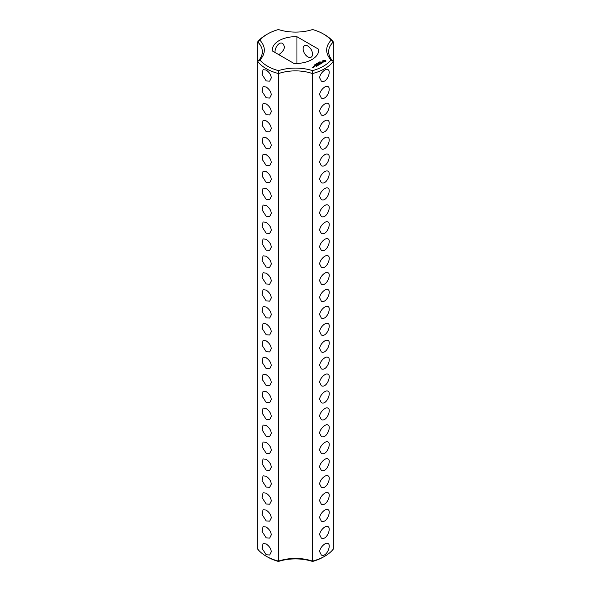 <?xml version="1.0" encoding="UTF-8"?>
<svg xmlns="http://www.w3.org/2000/svg" width="591" height="591" viewBox="0 0 591 591"><rect width="100%" height="100%" fill="white"/><g stroke="black" fill="none" stroke-linecap="round" stroke-linejoin="round"><path stroke-width="0.89" d="M266.186 556.205L267.59 557.01A39.464 22.783 0 0 0 278.442 561.45L278.546 561.118A33.162 19.148 0 0 1 312.454 561.118A41.459 23.936 0 0 0 324.814 556.205A41.459 23.936 0 0 0 333.331 549.069L333.331 41.931L331.093 40.254A39.464 22.783 0 0 0 323.41 33.99A39.464 22.783 0 0 0 312.558 29.55A35.157 20.293 0 0 1 278.442 29.55A39.464 22.783 0 0 0 267.59 33.99L266.186 34.795A41.459 23.936 0 0 0 257.669 41.931A33.162 19.148 0 0 1 262.338 51.72A33.162 19.148 0 0 1 257.669 61.516L257.669 549.069A41.459 23.936 0 0 0 266.186 556.205A41.459 23.936 0 0 0 278.546 561.118L278.442 70.647A39.464 22.783 0 0 1 259.907 59.942A35.157 20.293 0 0 0 259.907 40.254L257.669 41.931L257.669 61.516A41.459 23.936 0 0 0 278.546 73.565A33.162 19.148 0 0 1 312.454 73.565L312.558 70.647A35.157 20.293 0 0 0 278.442 70.647M266.186 80.901L269.688 81.122L271.254 77.975C271.084 74.954 269.393 72.316 266.186 70.07L263.061 69.635L262.094 74.51L266.186 80.901M266.186 97.825L269.688 98.047L271.254 94.9C271.084 91.878 269.393 89.241 266.186 86.995L263.061 86.552L262.094 91.435L266.186 97.825M266.186 114.75L269.688 114.972L271.254 111.825C271.084 108.803 269.393 106.166 266.186 103.92L263.061 103.477L262.094 108.36L266.186 114.75M266.186 131.675L269.688 131.889L271.254 128.749C271.084 125.728 269.393 123.091 266.186 120.845L263.061 120.401L262.094 125.285L266.186 131.675M266.186 148.6L269.688 148.814L271.254 145.674C271.084 142.653 269.393 140.015 266.186 137.762L263.061 137.326L262.094 142.209L266.186 148.6M266.186 165.524L269.688 165.739L271.254 162.599C271.084 159.577 269.393 156.94 266.186 154.687L263.061 154.251L262.094 159.134L266.186 165.524M266.186 182.449L269.688 182.663L271.254 179.516C271.084 176.502 269.393 173.865 266.186 171.612L263.061 171.176L262.094 176.059L266.186 182.449M266.186 199.366L269.688 199.588L271.254 196.441C271.084 193.427 269.393 190.79 266.186 188.536L263.061 188.101L262.094 192.976L266.186 199.366M266.186 216.291L269.688 216.513L271.254 213.366C271.084 210.352 269.393 207.714 266.186 205.461L263.061 205.025L262.094 209.901L266.186 216.291M266.186 233.216L269.688 233.438L271.254 230.291C271.084 227.276 269.393 224.639 266.186 222.386L263.061 221.95L262.094 226.826L266.186 233.216M266.186 250.141L269.688 250.362L271.254 247.215C271.084 244.194 269.393 241.564 266.186 239.311L263.061 238.875L262.094 243.751L266.186 250.141M266.186 267.066L269.688 267.287L271.254 264.14C271.084 261.119 269.393 258.489 266.186 256.235L263.061 255.8L262.094 260.675L266.186 267.066M266.186 283.99L269.688 284.212L271.254 281.065C271.084 278.043 269.393 275.413 266.186 273.16L263.061 272.724L262.094 277.6L266.186 283.99M266.186 300.915L269.688 301.137L271.254 297.99C271.084 294.968 269.393 292.338 266.186 290.085L263.061 289.649L262.094 294.525L266.186 300.915M266.186 453.231L269.688 453.452L271.254 450.305C271.084 447.291 269.393 444.654 266.186 442.4L263.061 441.965L262.094 446.848L266.186 453.231M266.186 470.155L269.688 470.377L271.254 467.23C271.084 464.216 269.393 461.578 266.186 459.325L263.061 458.889L262.094 463.772L266.186 470.155M266.186 487.08L269.688 487.302L271.254 484.155C271.084 481.14 269.393 478.503 266.186 476.25L263.061 475.814L262.094 480.697L266.186 487.08M266.186 504.005L269.688 504.226L271.254 501.079C271.084 498.065 269.393 495.428 266.186 493.175L263.061 492.739L262.094 497.622L266.186 504.005M266.186 520.93L269.688 521.151L271.254 518.004C271.084 514.99 269.393 512.353 266.186 510.099L263.061 509.664L262.094 514.539L266.186 520.93M266.186 537.854L269.688 538.076L271.254 534.929C271.084 531.915 269.393 529.277 266.186 527.024L263.061 526.588L262.094 531.464L266.186 537.854M266.186 554.779L269.688 555.001L271.254 551.854C271.084 548.84 269.393 546.202 266.186 543.949L263.061 543.513L262.094 548.389L266.186 554.779M266.186 317.84L269.688 318.061L271.254 314.914C271.084 311.893 269.393 309.263 266.186 307.01L263.061 306.574L262.094 311.45L266.186 317.84M266.186 334.765L269.688 334.986L271.254 331.839C271.084 328.818 269.393 326.18 266.186 323.934L263.061 323.499L262.094 328.374L266.186 334.765M266.186 351.689L269.688 351.911L271.254 348.764C271.084 345.742 269.393 343.105 266.186 340.859L263.061 340.416L262.094 345.299L266.186 351.689M266.186 368.614L269.688 368.836L271.254 365.689C271.084 362.667 269.393 360.03 266.186 357.784L263.061 357.341L262.094 362.224L266.186 368.614M266.186 385.539L269.688 385.76L271.254 382.613C271.084 379.592 269.393 376.955 266.186 374.709L263.061 374.266L262.094 379.149L266.186 385.539M266.186 402.464L269.688 402.678L271.254 399.538C271.084 396.517 269.393 393.879 266.186 391.626L263.061 391.19L262.094 396.073L266.186 402.464M266.186 419.388L269.688 419.603L271.254 416.463C271.084 413.441 269.393 410.804 266.186 408.551L263.061 408.115L262.094 412.998L266.186 419.388M266.186 436.313L269.688 436.527L271.254 433.38C271.084 430.366 269.393 427.729 266.186 425.476L263.061 425.04L262.094 429.923L266.186 436.313M257.669 61.516L259.907 59.942M278.442 561.45A35.157 20.293 0 0 1 312.558 561.45L312.454 73.565A41.459 23.936 0 0 0 333.331 61.516L331.093 59.942A39.464 22.783 0 0 1 312.558 70.647M312.558 561.45A39.464 22.783 0 0 0 323.41 557.01L324.814 556.205M267.59 33.99A39.464 22.783 0 0 0 259.907 40.254M331.093 40.254A35.157 20.293 0 0 0 331.093 59.942M272.333 50.937L294.045 63.473A23.212 13.401 180 0 0 318.712 50.095A23.212 13.401 180 0 0 318.667 49.26L296.955 36.723A23.212 13.401 180 0 0 272.288 50.095A23.212 13.401 180 0 0 272.333 50.937M325.848 61.442L325.848 60.666L325.02 60.186L322.841 60.666L322.841 61.442L323.669 61.922L325.848 61.442M319.916 62.033L320.558 61.996L319.93 61.966M323.1 62.314L321.63 62.395L322.073 61.796L321.209 62.321L322.679 62.24L322.235 62.838L323.1 62.314M321.992 62.993L320.418 62.58L321.489 63.281L321.135 63.569L321.992 63.156M319.62 62.469L319.487 61.974L320.078 62.314L319.62 62.469M319.14 62.853L318.556 62.513L319.591 62.594L318.734 62.535L319.14 62.853M318.157 63.311L318.032 62.816L318.475 63.237M320.943 63.762L319.797 63.015L318.941 63.51L319.724 63.141L320.159 63.392L319.657 63.762L320.728 63.717L320.086 64.175L320.943 63.68M317.707 63.68L317.33 63.222L318.209 63.392L317.707 63.68M317.182 63.983L316.591 63.643L317.042 63.385L317.633 63.725L317.182 63.983M318.534 64.242L319.827 64.323L318.542 63.658L319.421 64.249L318.32 64.116L318.549 64.759L317.53 64.249L318.667 64.995L318.534 64.242L318.741 64.995M316.251 64.449L315.793 64.175L316.259 64.382M315.232 64.508L316.111 64.574L315.232 64.508M314.715 64.803L315.601 64.87L314.715 64.803M317.663 65.653L318.372 65.165L317.086 64.5L317.589 64.87L317.086 65.246L318.157 65.202L317.663 65.653M317.293 65.867L316.008 65.128L317.293 65.786M314.412 65.195L315.033 65.187L314.412 65.195M316.133 66.539L316.842 66.044L315.697 65.387L314.848 65.793L316.2 65.837L316.628 66.089L316.133 66.539M313.622 66.584L314.759 66.672L313.622 66.502M314.072 67.071L313.356 66.657L313.422 67.263L314.072 67.071M313.437 67.433L312.107 67.152L313.437 67.433M319.746 77.975C319.384 74.119 325.323 68.039 327.939 69.635C331.588 71.075 326.712 83.841 321.312 81.122L319.746 77.975M319.746 94.9C319.384 91.036 325.323 84.964 327.939 86.552C331.588 88 326.712 100.766 321.312 98.047L319.746 94.9M319.746 111.825C319.177 108.234 325.523 101.726 327.939 103.477C331.669 104.548 326.705 117.735 321.312 114.972L319.746 111.825M319.746 128.749C319.384 124.886 325.323 118.813 327.939 120.401C331.588 121.849 326.712 134.608 321.312 131.889L319.746 128.749M319.746 145.674C319.384 141.81 325.323 135.738 327.939 137.326C331.588 138.774 326.712 151.532 321.312 148.814L319.746 145.674M319.746 162.599C319.384 158.735 325.323 152.663 327.939 154.251C331.588 155.699 326.712 168.457 321.312 165.739L319.746 162.599M319.746 179.516C319.384 175.66 325.323 169.587 327.939 171.176C331.588 172.624 326.712 185.382 321.312 182.663L319.746 179.516M319.746 196.441C319.384 192.585 325.323 186.512 327.939 188.101C331.588 189.548 326.712 202.307 321.312 199.588L319.746 196.441M319.746 213.366C319.384 209.51 325.323 203.437 327.939 205.025C331.662 206.06 326.734 219.254 321.312 216.513L319.746 213.366M319.746 230.291C319.384 226.434 325.323 220.362 327.939 221.95C331.662 222.984 326.734 236.178 321.312 233.438L319.746 230.291M319.746 247.215C319.384 243.359 325.323 237.279 327.939 238.875C331.662 239.902 326.734 253.103 321.312 250.362L319.746 247.215M319.746 264.14C319.384 260.284 325.323 254.204 327.939 255.8C331.662 256.826 326.734 270.028 321.312 267.287L319.746 264.14M319.746 281.065C319.384 277.209 325.323 271.129 327.939 272.724C331.662 273.751 326.734 286.953 321.312 284.212L319.746 281.065M319.746 297.99C319.384 294.133 325.323 288.053 327.939 289.649C331.662 290.676 326.734 303.87 321.312 301.137L319.746 297.99M319.746 314.914C319.384 311.058 325.323 304.978 327.939 306.574C331.662 307.601 326.734 320.795 321.312 318.061L319.746 314.914M319.746 331.839C319.384 327.983 325.323 321.903 327.939 323.499C331.662 324.525 326.734 337.72 321.312 334.986L319.746 331.839M319.746 348.764C319.384 344.9 325.323 338.828 327.939 340.423C331.662 341.45 326.734 354.644 321.312 351.911L319.746 348.764M319.746 365.689C319.384 361.825 325.323 355.752 327.939 357.341C331.662 358.375 326.734 371.569 321.312 368.836L319.746 365.689M319.746 382.613C319.177 379.023 325.523 372.515 327.939 374.266C331.669 375.337 326.705 388.523 321.312 385.76L319.746 382.613M319.746 399.538C319.177 395.948 325.523 389.439 327.939 391.19C331.669 392.261 326.705 405.448 321.312 402.678L319.746 399.538M319.746 416.463C319.177 412.873 325.523 406.364 327.939 408.115C331.669 409.186 326.705 422.373 321.312 419.603L319.746 416.463M319.746 433.38C319.177 429.797 325.523 423.289 327.939 425.04C331.669 426.111 326.705 439.298 321.312 436.527L319.746 433.38M319.746 450.305C319.177 446.722 325.523 440.214 327.939 441.965C331.669 443.036 326.705 456.222 321.312 453.452L319.746 450.305M319.746 467.23C319.177 463.647 325.523 457.138 327.939 458.889C331.669 459.961 326.705 473.14 321.312 470.377L319.746 467.23M319.746 484.155C319.384 480.298 325.323 474.226 327.939 475.814C331.662 476.848 326.734 490.042 321.312 487.302L319.746 484.155M319.746 501.079C319.384 497.223 325.323 491.143 327.939 492.739C331.662 493.773 326.734 506.967 321.312 504.226L319.746 501.079M319.746 518.004C319.384 514.148 325.323 508.068 327.939 509.664C331.662 510.69 326.734 523.892 321.312 521.151L319.746 518.004M319.746 534.929C319.384 531.073 325.323 524.993 327.939 526.588C331.588 528.036 326.712 540.795 321.312 538.076L319.746 534.929M319.746 551.854C319.177 548.263 325.523 541.762 327.939 543.513C331.669 544.584 326.705 557.764 321.312 555.001L319.746 551.854M275.088 52.525L275.081 52.185C274.453 48.492 278.952 41.001 282.742 43.535C285.712 46.962 284.397 50.671 278.782 54.66M333.331 61.516A33.162 19.148 0 0 1 328.662 51.72A33.162 19.148 0 0 1 333.331 41.931A41.459 23.936 0 0 0 324.814 34.795L323.41 33.99M296.955 63.473L296.955 36.723M318.667 50.937L318.667 49.26M312.499 54.158A6.634 3.827 -120 0 0 309.61 47.487A6.634 3.827 -120 0 0 304.498 45.706A6.634 3.827 -120 0 0 304.498 53.367A6.634 3.827 -120 0 0 311.125 57.194A6.634 3.827 -120 0 0 312.499 54.158M325.73 61.56L325.663 61.058M325.73 60.821L322.959 60.821M324.341 60.297L325.094 61.501L324.341 61.796L323.528 61.324L324.341 60.585M323.026 61.058L322.959 61.56M325.153 61.058L324.917 61.656M324.917 61.39L324.651 61.759M319.93 62.321L319.546 62.314L319.93 62.395M314.545 66.635L313.836 66.539L314.545 66.798M313.223 67.396L312.742 67.433L313.223 67.559"/></g></svg>
